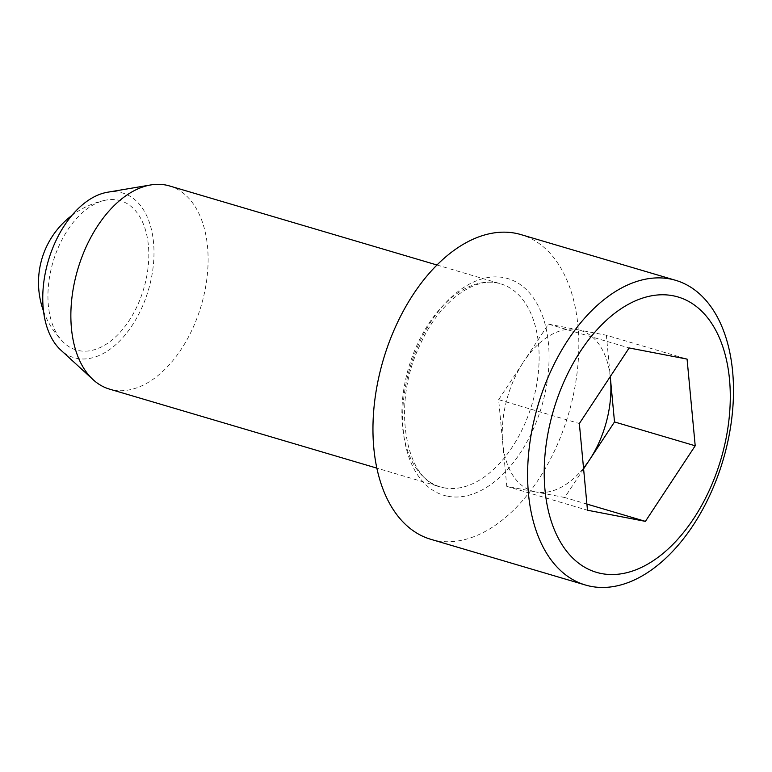 <?xml version="1.0" encoding="UTF-8"?>
<svg xmlns="http://www.w3.org/2000/svg" width="772" height="772" viewBox="0 0 772 772"><rect width="100%" height="100%" fill="white"/><g stroke="black" fill="none" stroke-linecap="round" stroke-linejoin="round"><path stroke-width="0.58" stroke-dasharray="3.86 2.9" d="M430.853 539.319A158.887 96.5 106.5 0 0 568.433 414.313A158.887 96.5 106.5 0 0 520.926 234.591M498.654 399.674L523.551 361.894A83.859 50.933 106.5 0 0 502.726 443.022A83.859 50.933 106.5 0 0 535.749 491.938L506.789 486.37L498.654 399.674L579.347 423.529M548.448 324.115L577.417 329.673A83.859 50.933 106.5 0 0 523.551 361.894L548.448 324.115L629.141 347.96M169.512 185.946A105.918 64.337 -73.5 0 1 202.042 302.74A105.918 64.337 -73.5 0 1 113.175 390.005A105.918 64.337 -73.5 0 1 109.46 389.098M117.701 200.054A77.837 47.275 -73.5 0 1 140.494 298.262A77.837 47.275 -73.5 0 1 63.256 342.102A77.837 47.275 -73.5 0 1 51.801 266.417A77.837 47.275 -73.5 0 1 105.175 200.266A77.837 47.275 -73.5 0 1 117.701 200.054M107.472 192.247A85.837 52.139 -73.5 0 1 119.689 192.315A85.837 52.139 -73.5 0 1 145.261 299.459A85.837 52.139 -73.5 0 1 60.814 350.083M583.603 468.845L564.718 497.506L586.903 504.068M564.718 497.506L535.749 491.938A83.859 50.933 106.5 0 0 583.526 468.064M506.789 486.37L587.482 510.224M610.237 376.649A83.859 50.933 -73.5 0 0 577.417 329.673L606.377 335.241L687.07 359.096M606.377 335.241L610.256 376.62M444.199 487.846A105.918 64.337 106.5 0 0 533.066 400.581A105.918 64.337 106.5 0 0 500.536 283.787A105.918 64.337 106.5 0 0 408.813 367.134A105.918 64.337 106.5 0 0 440.484 486.939A105.918 64.337 106.5 0 0 444.199 487.846M447.818 496.271A112.982 68.621 106.5 0 0 548.458 343.55A112.982 68.621 106.5 0 0 431.384 321.046A112.982 68.621 106.5 0 0 447.818 496.271M436.933 264.989L500.536 283.787C476.498 275.179 439.615 300.482 420.113 344.756C391.047 404.084 405.522 480.416 440.484 486.939L376.881 468.141M105.175 200.266A84.08 84.08 0 0 0 71.825 215.494M43.541 311.193A84.08 84.08 0 0 0 63.256 342.102"/><path stroke-width="1.16" d="M675.587 280.304L520.926 234.591A158.887 96.5 106.5 0 0 515.358 233.231A158.887 96.5 106.5 0 0 382.053 364.133A158.887 96.5 106.5 0 0 430.853 539.319L585.514 585.041A158.887 96.5 106.5 0 0 591.082 586.392A158.887 96.5 106.5 0 0 724.397 455.49A158.887 96.5 106.5 0 0 675.587 280.304A158.887 96.5 106.5 0 0 670.019 278.953A158.887 96.5 106.5 0 0 536.714 409.845A158.887 96.5 106.5 0 0 585.514 585.041M579.347 423.529L629.141 347.96L687.07 359.096L695.205 445.791L645.411 521.361L587.482 510.224L579.347 423.529M376.881 468.141L109.46 389.098A105.918 64.337 -73.5 0 1 93.151 379.718A105.918 64.337 -73.5 0 1 77.789 269.283A105.918 64.337 -73.5 0 1 150.714 184.952A105.918 64.337 -73.5 0 1 165.797 185.039A105.918 64.337 -73.5 0 1 169.512 185.946L436.933 264.989M601.61 573.586A143.592 87.217 106.5 0 0 729.511 379.496A143.592 87.217 106.5 0 0 580.718 350.893A143.592 87.217 106.5 0 0 601.61 573.586M93.151 379.718L60.814 350.083A85.837 52.139 -73.5 0 1 48.366 260.589A85.837 52.139 -73.5 0 1 107.472 192.247L150.714 184.952M610.256 376.62L614.512 421.946L695.205 445.791M614.512 421.946L583.603 468.845M586.903 504.068L645.411 521.361M610.237 376.649A83.859 50.933 -73.5 0 1 610.44 378.589A83.859 50.933 106.5 0 1 589.615 459.726A83.859 50.933 106.5 0 1 583.526 468.064M71.825 215.494A84.08 84.08 0 0 0 43.541 311.193"/></g></svg>
